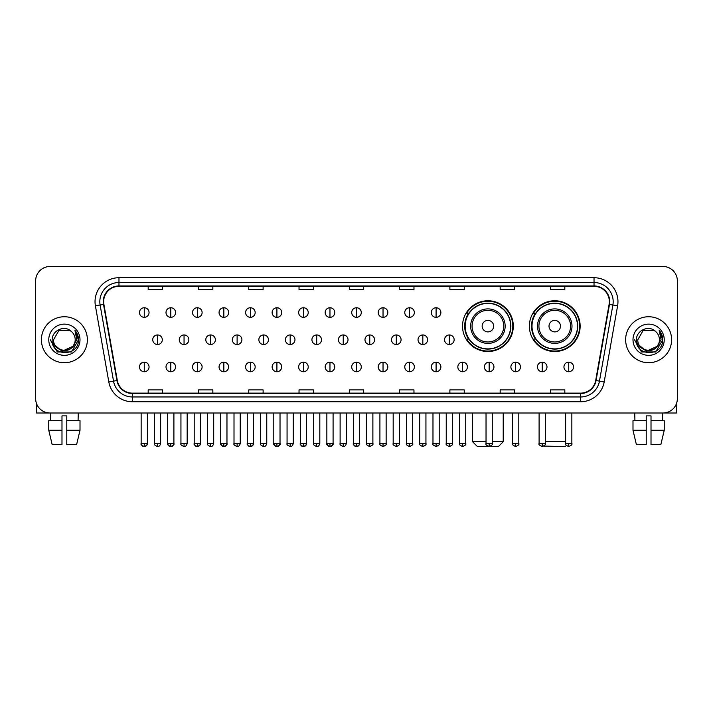 <?xml version="1.0" encoding="UTF-8"?>
<svg xmlns="http://www.w3.org/2000/svg" width="713" height="713" viewBox="0 0 713 713"><rect width="100%" height="100%" fill="white"/><g stroke="black" fill="none" stroke-linecap="round" stroke-linejoin="round"><path stroke-width="1.07" d="M529.376 326.135A25.383 25.383 0 0 0 554.759 351.518A25.383 25.383 0 0 0 580.141 326.135A25.383 25.383 0 0 0 554.759 300.761A25.383 25.383 0 0 0 529.376 326.135M462.523 326.135A25.383 25.383 0 0 0 487.906 351.518A25.383 25.383 0 0 0 513.289 326.135A25.383 25.383 0 0 0 487.906 300.761A25.383 25.383 0 0 0 462.523 326.135M468.61 339.067A23.226 23.226 0 0 1 468.61 313.212M535.463 339.067A23.226 23.226 0 0 1 535.463 313.212M35.65 280.833L35.65 398.638A14.367 14.367 0 0 0 50.017 413.005L662.983 413.005A14.367 14.367 0 0 0 677.35 398.638L677.35 280.833A14.367 14.367 0 0 0 662.983 266.475L50.017 266.475A14.367 14.367 0 0 0 35.65 280.833L35.65 398.638M41.399 339.736A22.985 22.985 0 0 0 64.384 362.73A22.985 22.985 0 0 0 87.369 339.736A22.985 22.985 0 0 0 64.384 316.75A22.985 22.985 0 0 0 41.399 339.736A22.985 22.985 0 0 0 64.384 362.73A22.985 22.985 0 0 0 87.369 339.736A22.985 22.985 0 0 0 64.384 316.75A22.985 22.985 0 0 0 41.399 339.736M625.631 339.736A22.985 22.985 0 0 0 648.616 362.73A22.985 22.985 0 0 0 671.601 339.736A22.985 22.985 0 0 0 648.616 316.75A22.985 22.985 0 0 0 625.631 339.736A22.985 22.985 0 0 0 648.616 362.73A22.985 22.985 0 0 0 671.601 339.736A22.985 22.985 0 0 0 648.616 316.75A22.985 22.985 0 0 0 625.631 339.736M103.652 301.67A15.321 15.321 0 0 1 118.973 286.341L594.027 286.341A15.321 15.321 0 0 1 609.116 304.326L595.694 380.475A15.321 15.321 0 0 1 580.596 393.13L132.404 393.13A15.321 15.321 0 0 1 117.306 380.475L103.884 304.326A15.321 15.321 0 0 1 103.652 301.67M103.269 301.67A15.704 15.704 0 0 0 103.51 304.398L116.932 380.537A15.704 15.704 0 0 0 132.404 393.514L580.596 393.514A15.704 15.704 0 0 0 596.068 380.537L609.49 304.398A15.704 15.704 0 0 0 594.027 285.958L118.973 285.958A15.704 15.704 0 0 0 103.269 301.67M95.399 305.824A23.948 23.948 0 0 1 118.973 277.722L594.027 277.722A23.948 23.948 0 0 1 617.601 305.824L604.178 381.972A23.948 23.948 0 0 1 580.596 401.758L132.404 401.758A23.948 23.948 0 0 1 108.822 381.972L95.399 305.824L100.114 304.995A19.153 19.153 0 0 1 118.973 282.517L594.027 282.517A19.153 19.153 0 0 1 612.886 304.995L599.464 381.134A19.153 19.153 0 0 1 580.596 396.963L132.404 396.963A19.153 19.153 0 0 1 113.536 381.134L100.114 304.995A19.153 19.153 0 0 1 99.82 301.67M662.983 266.475L50.017 266.475M50.017 413.005L662.983 413.005M677.35 398.638L677.35 280.833M596.068 380.537L599.464 381.134L612.886 304.995L617.601 305.824M349.317 286.341L349.317 289.585L363.683 289.585L363.683 286.341M299.032 286.341L299.032 289.585L313.399 289.585L313.399 286.341M248.748 286.341L248.748 289.585L263.115 289.585L263.115 286.341M198.472 286.341L198.472 289.585L212.839 289.585L212.839 286.341M148.188 286.341L148.188 289.585L162.555 289.585L162.555 286.341M399.601 286.341L399.601 289.585L413.968 289.585L413.968 286.341M449.885 286.341L449.885 289.585L464.252 289.585L464.252 286.341M500.161 286.341L500.161 289.585L514.528 289.585L514.528 286.341M550.445 286.341L550.445 289.585L564.812 289.585L564.812 286.341M363.683 393.13L363.683 389.895L349.317 389.895L349.317 393.13M313.399 393.13L313.399 389.895L299.032 389.895L299.032 393.13M263.115 393.13L263.115 389.895L248.748 389.895L248.748 393.13M212.839 393.13L212.839 389.895L198.472 389.895L198.472 393.13M162.555 393.13L162.555 389.895L148.188 389.895L148.188 393.13M413.968 393.13L413.968 389.895L399.601 389.895L399.601 393.13M464.252 393.13L464.252 389.895L449.885 389.895L449.885 393.13M514.528 393.13L514.528 389.895L500.161 389.895L500.161 393.13M564.812 393.13L564.812 389.895L550.445 389.895L550.445 393.13M75.204 339.736C75.872 353.701 52.896 353.701 53.564 339.736L58.974 330.369L69.794 330.369L71.469 331.563C64.83 324.602 52.04 330.333 52.165 339.736C50.944 356.447 78.038 356.883 78.475 340.547L78.501 339.736C78.457 336.188 77.28 333.069 74.954 330.386L76.817 339.736L72.673 346.696A10.82 10.82 0 0 0 75.204 339.736C75.872 353.701 52.896 353.701 53.564 339.736L58.974 330.369L69.794 330.369L71.469 331.563A10.82 10.82 0 0 1 75.204 339.736C75.872 353.701 52.896 353.701 53.564 339.736C52.994 349.495 66.933 354.459 72.673 346.696M73.368 346.117L62.076 351.233L52.504 343.247M48.769 339.736A15.615 15.615 0 0 0 64.384 355.35A15.615 15.615 0 0 0 79.999 339.736A15.615 15.615 0 0 0 64.384 324.13A15.615 15.615 0 0 0 48.769 339.736M74.954 330.386L78.492 340.146L77.833 335.466L78.492 340.146L77.833 335.466L78.492 340.146L75.061 330.502L78.492 340.146L75.061 330.502L78.501 339.736L71.443 351.964L57.325 351.964L50.267 339.736M75.061 330.502L78.492 340.154M36.604 403.799L36.604 413.005L92.155 413.005M48.76 420.67L48.76 430.251L52.165 444.618L48.76 430.251L48.76 420.67L61.986 420.67L61.986 415.884L66.781 415.884L66.781 420.67L80.008 420.67L80.008 430.251L76.603 444.618L80.008 430.251L66.781 430.251L66.781 420.67L66.781 444.618L76.603 444.618M78.27 413.005L78.065 420.67M61.986 420.67L61.986 444.618L52.165 444.618M48.76 430.251L61.986 430.251M50.498 413.005L50.703 420.67M492.264 441.739L503.226 441.739L498.44 446.525L477.371 446.525L472.576 441.739L486.034 441.739M493.654 326.135A5.749 5.749 0 0 0 487.906 320.395A5.749 5.749 0 0 0 482.157 326.135A5.749 5.749 0 0 0 487.906 331.884A5.749 5.749 0 0 0 493.654 326.135M505.143 326.135A17.237 17.237 0 0 0 487.906 308.898A17.237 17.237 0 0 0 470.669 326.135A17.237 17.237 0 0 0 487.906 343.381A17.237 17.237 0 0 0 505.143 326.135A17.237 17.237 0 0 1 487.906 343.381A17.237 17.237 0 0 1 470.669 326.135M510.651 326.135A22.745 22.745 0 0 0 487.906 303.39A22.745 22.745 0 0 0 465.161 326.135A22.745 22.745 0 0 0 487.906 348.889A22.745 22.745 0 0 0 510.651 326.135M512.807 326.135A24.902 24.902 0 0 1 466.623 339.067L468.931 339.067A22.959 22.959 0 0 0 503.093 343.354A22.959 22.959 0 0 0 503.093 308.925A22.959 22.959 0 0 0 468.931 313.212L466.623 313.212A24.902 24.902 0 0 1 512.807 326.135M566.38 445.447L565.293 446.525L543.787 446.097M545.32 441.739L565.623 441.739M560.507 326.135A5.749 5.749 0 0 0 554.759 320.395A5.749 5.749 0 0 0 549.01 326.135A5.749 5.749 0 0 0 554.759 331.884A5.749 5.749 0 0 0 560.507 326.135M571.995 326.135A17.237 17.237 0 0 0 554.759 308.898A17.237 17.237 0 0 0 537.513 326.135A17.237 17.237 0 0 0 554.759 343.381A17.237 17.237 0 0 0 571.995 326.135A17.237 17.237 0 0 1 554.759 343.381A17.237 17.237 0 0 1 537.513 326.135M577.503 326.135A22.745 22.745 0 0 0 554.759 303.39A22.745 22.745 0 0 0 532.014 326.135A22.745 22.745 0 0 0 554.759 348.889A22.745 22.745 0 0 0 577.503 326.135M579.66 326.135A24.902 24.902 0 0 1 533.476 339.067L535.784 339.067A22.959 22.959 0 0 0 569.945 343.354A22.959 22.959 0 0 0 569.945 308.925A22.959 22.959 0 0 0 535.784 313.212L533.476 313.212A24.902 24.902 0 0 1 579.66 326.135M144.258 307.749A4.786 4.786 0 0 0 139.472 312.535A4.786 4.786 0 0 0 144.258 317.33A4.786 4.786 0 0 0 149.053 312.535A4.786 4.786 0 0 0 144.258 307.749L144.258 317.33A4.786 4.786 0 0 0 149.053 312.535A4.786 4.786 0 0 0 144.258 307.749M170.79 307.749A4.786 4.786 0 0 0 166.004 312.535A4.786 4.786 0 0 0 170.79 317.33A4.786 4.786 0 0 0 175.576 312.535A4.786 4.786 0 0 0 170.79 307.749L170.79 317.33A4.786 4.786 0 0 0 175.576 312.535A4.786 4.786 0 0 0 170.79 307.749M197.323 307.749A4.786 4.786 0 0 0 192.528 312.535A4.786 4.786 0 0 0 197.323 317.33A4.786 4.786 0 0 0 202.109 312.535A4.786 4.786 0 0 0 197.323 307.749L197.323 317.33A4.786 4.786 0 0 0 202.109 312.535A4.786 4.786 0 0 0 197.323 307.749M223.846 307.749A4.786 4.786 0 0 0 219.06 312.535A4.786 4.786 0 0 0 223.846 317.33A4.786 4.786 0 0 0 228.641 312.535A4.786 4.786 0 0 0 223.846 307.749L223.846 317.33A4.786 4.786 0 0 0 228.641 312.535A4.786 4.786 0 0 0 223.846 307.749M250.379 307.749A4.786 4.786 0 0 0 245.593 312.535A4.786 4.786 0 0 0 250.379 317.33A4.786 4.786 0 0 0 255.165 312.535A4.786 4.786 0 0 0 250.379 307.749L250.379 317.33A4.786 4.786 0 0 0 255.165 312.535A4.786 4.786 0 0 0 250.379 307.749M276.911 307.749A4.786 4.786 0 0 0 272.125 312.535A4.786 4.786 0 0 0 276.911 317.33A4.786 4.786 0 0 0 281.697 312.535A4.786 4.786 0 0 0 276.911 307.749L276.911 317.33A4.786 4.786 0 0 0 281.697 312.535A4.786 4.786 0 0 0 276.911 307.749M303.444 307.749A4.786 4.786 0 0 0 298.649 312.535A4.786 4.786 0 0 0 303.444 317.33A4.786 4.786 0 0 0 308.23 312.535A4.786 4.786 0 0 0 303.444 307.749L303.444 317.33A4.786 4.786 0 0 0 308.23 312.535A4.786 4.786 0 0 0 303.444 307.749M329.967 307.749A4.786 4.786 0 0 0 325.181 312.535A4.786 4.786 0 0 0 329.967 317.33A4.786 4.786 0 0 0 334.762 312.535A4.786 4.786 0 0 0 329.967 307.749L329.967 317.33A4.786 4.786 0 0 0 334.762 312.535A4.786 4.786 0 0 0 329.967 307.749M356.5 307.749A4.786 4.786 0 0 0 351.714 312.535A4.786 4.786 0 0 0 356.5 317.33A4.786 4.786 0 0 0 361.286 312.535A4.786 4.786 0 0 0 356.5 307.749L356.5 317.33A4.786 4.786 0 0 0 361.286 312.535A4.786 4.786 0 0 0 356.5 307.749M383.033 307.749A4.786 4.786 0 0 0 378.238 312.535A4.786 4.786 0 0 0 383.033 317.33A4.786 4.786 0 0 0 387.819 312.535A4.786 4.786 0 0 0 383.033 307.749L383.033 317.33A4.786 4.786 0 0 0 387.819 312.535A4.786 4.786 0 0 0 383.033 307.749M409.556 307.749A4.786 4.786 0 0 0 404.77 312.535A4.786 4.786 0 0 0 409.556 317.33A4.786 4.786 0 0 0 414.351 312.535A4.786 4.786 0 0 0 409.556 307.749L409.556 317.33A4.786 4.786 0 0 0 414.351 312.535A4.786 4.786 0 0 0 409.556 307.749M436.089 307.749A4.786 4.786 0 0 0 431.303 312.535A4.786 4.786 0 0 0 436.089 317.33A4.786 4.786 0 0 0 440.875 312.535A4.786 4.786 0 0 0 436.089 307.749L436.089 317.33A4.786 4.786 0 0 0 440.875 312.535A4.786 4.786 0 0 0 436.089 307.749M157.528 334.95A4.786 4.786 0 0 0 152.734 339.736A4.786 4.786 0 0 0 157.528 344.531A4.786 4.786 0 0 0 162.314 339.736A4.786 4.786 0 0 0 157.528 334.95L157.528 344.531A4.786 4.786 0 0 0 162.314 339.736A4.786 4.786 0 0 0 157.528 334.95M184.052 334.95A4.786 4.786 0 0 0 179.266 339.736A4.786 4.786 0 0 0 184.052 344.531A4.786 4.786 0 0 0 188.847 339.736A4.786 4.786 0 0 0 184.052 334.95L184.052 344.531A4.786 4.786 0 0 0 188.847 339.736A4.786 4.786 0 0 0 184.052 334.95M210.585 334.95A4.786 4.786 0 0 0 205.799 339.736A4.786 4.786 0 0 0 210.585 344.531A4.786 4.786 0 0 0 215.371 339.736A4.786 4.786 0 0 0 210.585 334.95L210.585 344.531A4.786 4.786 0 0 0 215.371 339.736A4.786 4.786 0 0 0 210.585 334.95M237.117 334.95A4.786 4.786 0 0 0 232.322 339.736A4.786 4.786 0 0 0 237.117 344.531A4.786 4.786 0 0 0 241.903 339.736A4.786 4.786 0 0 0 237.117 334.95L237.117 344.531A4.786 4.786 0 0 0 241.903 339.736A4.786 4.786 0 0 0 237.117 334.95M263.641 334.95A4.786 4.786 0 0 0 258.855 339.736A4.786 4.786 0 0 0 263.641 344.531A4.786 4.786 0 0 0 268.436 339.736A4.786 4.786 0 0 0 263.641 334.95L263.641 344.531A4.786 4.786 0 0 0 268.436 339.736A4.786 4.786 0 0 0 263.641 334.95M290.173 334.95A4.786 4.786 0 0 0 285.387 339.736A4.786 4.786 0 0 0 290.173 344.531A4.786 4.786 0 0 0 294.968 339.736A4.786 4.786 0 0 0 290.173 334.95L290.173 344.531A4.786 4.786 0 0 0 294.968 339.736A4.786 4.786 0 0 0 290.173 334.95M316.706 334.95A4.786 4.786 0 0 0 311.92 339.736A4.786 4.786 0 0 0 316.706 344.531A4.786 4.786 0 0 0 321.492 339.736A4.786 4.786 0 0 0 316.706 334.95L316.706 344.531A4.786 4.786 0 0 0 321.492 339.736A4.786 4.786 0 0 0 316.706 334.95M343.238 334.95A4.786 4.786 0 0 0 338.443 339.736A4.786 4.786 0 0 0 343.238 344.531A4.786 4.786 0 0 0 348.024 339.736A4.786 4.786 0 0 0 343.238 334.95L343.238 344.531A4.786 4.786 0 0 0 348.024 339.736A4.786 4.786 0 0 0 343.238 334.95M369.762 334.95A4.786 4.786 0 0 0 364.976 339.736A4.786 4.786 0 0 0 369.762 344.531A4.786 4.786 0 0 0 374.557 339.736A4.786 4.786 0 0 0 369.762 334.95L369.762 344.531A4.786 4.786 0 0 0 374.557 339.736A4.786 4.786 0 0 0 369.762 334.95M396.294 334.95A4.786 4.786 0 0 0 391.508 339.736A4.786 4.786 0 0 0 396.294 344.531A4.786 4.786 0 0 0 401.08 339.736A4.786 4.786 0 0 0 396.294 334.95L396.294 344.531A4.786 4.786 0 0 0 401.08 339.736A4.786 4.786 0 0 0 396.294 334.95M422.827 334.95A4.786 4.786 0 0 0 418.032 339.736A4.786 4.786 0 0 0 422.827 344.531A4.786 4.786 0 0 0 427.613 339.736A4.786 4.786 0 0 0 422.827 334.95L422.827 344.531A4.786 4.786 0 0 0 427.613 339.736A4.786 4.786 0 0 0 422.827 334.95M449.359 334.95A4.786 4.786 0 0 0 444.564 339.736A4.786 4.786 0 0 0 449.359 344.531A4.786 4.786 0 0 0 454.145 339.736A4.786 4.786 0 0 0 449.359 334.95L449.359 344.531A4.786 4.786 0 0 0 454.145 339.736A4.786 4.786 0 0 0 449.359 334.95M144.258 362.151A4.786 4.786 0 0 0 139.472 366.937A4.786 4.786 0 0 0 144.258 371.731A4.786 4.786 0 0 0 149.053 366.937A4.786 4.786 0 0 0 144.258 362.151L144.258 371.731A4.786 4.786 0 0 0 149.053 366.937A4.786 4.786 0 0 0 144.258 362.151M170.79 362.151A4.786 4.786 0 0 0 166.004 366.937A4.786 4.786 0 0 0 170.79 371.731A4.786 4.786 0 0 0 175.576 366.937A4.786 4.786 0 0 0 170.79 362.151L170.79 371.731A4.786 4.786 0 0 0 175.576 366.937A4.786 4.786 0 0 0 170.79 362.151M197.323 362.151A4.786 4.786 0 0 0 192.528 366.937A4.786 4.786 0 0 0 197.323 371.731A4.786 4.786 0 0 0 202.109 366.937A4.786 4.786 0 0 0 197.323 362.151L197.323 371.731A4.786 4.786 0 0 0 202.109 366.937A4.786 4.786 0 0 0 197.323 362.151M223.846 362.151A4.786 4.786 0 0 0 219.06 366.937A4.786 4.786 0 0 0 223.846 371.731A4.786 4.786 0 0 0 228.641 366.937A4.786 4.786 0 0 0 223.846 362.151L223.846 371.731A4.786 4.786 0 0 0 228.641 366.937A4.786 4.786 0 0 0 223.846 362.151M250.379 362.151A4.786 4.786 0 0 0 245.593 366.937A4.786 4.786 0 0 0 250.379 371.731A4.786 4.786 0 0 0 255.165 366.937A4.786 4.786 0 0 0 250.379 362.151L250.379 371.731A4.786 4.786 0 0 0 255.165 366.937A4.786 4.786 0 0 0 250.379 362.151M276.911 362.151A4.786 4.786 0 0 0 272.125 366.937A4.786 4.786 0 0 0 276.911 371.731A4.786 4.786 0 0 0 281.697 366.937A4.786 4.786 0 0 0 276.911 362.151L276.911 371.731A4.786 4.786 0 0 0 281.697 366.937A4.786 4.786 0 0 0 276.911 362.151M303.444 362.151A4.786 4.786 0 0 0 298.649 366.937A4.786 4.786 0 0 0 303.444 371.731A4.786 4.786 0 0 0 308.23 366.937A4.786 4.786 0 0 0 303.444 362.151L303.444 371.731A4.786 4.786 0 0 0 308.23 366.937A4.786 4.786 0 0 0 303.444 362.151M329.967 362.151A4.786 4.786 0 0 0 325.181 366.937A4.786 4.786 0 0 0 329.967 371.731A4.786 4.786 0 0 0 334.762 366.937A4.786 4.786 0 0 0 329.967 362.151L329.967 371.731A4.786 4.786 0 0 0 334.762 366.937A4.786 4.786 0 0 0 329.967 362.151M356.5 362.151A4.786 4.786 0 0 0 351.714 366.937A4.786 4.786 0 0 0 356.5 371.731A4.786 4.786 0 0 0 361.286 366.937A4.786 4.786 0 0 0 356.5 362.151L356.5 371.731A4.786 4.786 0 0 0 361.286 366.937A4.786 4.786 0 0 0 356.5 362.151M383.033 362.151A4.786 4.786 0 0 0 378.238 366.937A4.786 4.786 0 0 0 383.033 371.731A4.786 4.786 0 0 0 387.819 366.937A4.786 4.786 0 0 0 383.033 362.151L383.033 371.731A4.786 4.786 0 0 0 387.819 366.937A4.786 4.786 0 0 0 383.033 362.151M409.556 362.151A4.786 4.786 0 0 0 404.77 366.937A4.786 4.786 0 0 0 409.556 371.731A4.786 4.786 0 0 0 414.351 366.937A4.786 4.786 0 0 0 409.556 362.151L409.556 371.731A4.786 4.786 0 0 0 414.351 366.937A4.786 4.786 0 0 0 409.556 362.151M436.089 362.151A4.786 4.786 0 0 0 431.303 366.937A4.786 4.786 0 0 0 436.089 371.731A4.786 4.786 0 0 0 440.875 366.937A4.786 4.786 0 0 0 436.089 362.151L436.089 371.731A4.786 4.786 0 0 0 440.875 366.937A4.786 4.786 0 0 0 436.089 362.151M462.621 362.151A4.786 4.786 0 0 0 457.835 366.937A4.786 4.786 0 0 0 462.621 371.731A4.786 4.786 0 0 0 467.407 366.937A4.786 4.786 0 0 0 462.621 362.151L462.621 371.731A4.786 4.786 0 0 0 467.407 366.937A4.786 4.786 0 0 0 462.621 362.151M489.154 362.151A4.786 4.786 0 0 0 484.359 366.937A4.786 4.786 0 0 0 489.154 371.731A4.786 4.786 0 0 0 493.94 366.937A4.786 4.786 0 0 0 489.154 362.151L489.154 371.731A4.786 4.786 0 0 0 493.94 366.937A4.786 4.786 0 0 0 489.154 362.151M515.677 362.151A4.786 4.786 0 0 0 510.891 366.937A4.786 4.786 0 0 0 515.677 371.731A4.786 4.786 0 0 0 520.472 366.937A4.786 4.786 0 0 0 515.677 362.151L515.677 371.731A4.786 4.786 0 0 0 520.472 366.937A4.786 4.786 0 0 0 515.677 362.151M542.21 362.151A4.786 4.786 0 0 0 537.424 366.937A4.786 4.786 0 0 0 542.21 371.731A4.786 4.786 0 0 0 546.996 366.937A4.786 4.786 0 0 0 542.21 362.151L542.21 371.731A4.786 4.786 0 0 0 546.996 366.937A4.786 4.786 0 0 0 542.21 362.151M568.742 362.151A4.786 4.786 0 0 0 563.947 366.937A4.786 4.786 0 0 0 568.742 371.731A4.786 4.786 0 0 0 573.528 366.937A4.786 4.786 0 0 0 568.742 362.151L568.742 371.731A4.786 4.786 0 0 0 573.528 366.937A4.786 4.786 0 0 0 568.742 362.151M676.396 403.799L676.396 413.005L620.845 413.005M632.992 420.67L632.992 430.251L636.397 444.618L632.992 430.251L632.992 420.67L646.219 420.67L646.219 415.884L651.014 415.884L651.014 420.67L664.24 420.67L664.24 430.251L660.835 444.618L664.24 430.251L651.014 430.251L651.014 420.67M662.502 413.005L662.297 420.67M646.219 420.67L646.219 444.618L636.397 444.618M632.992 430.251L646.219 430.251M660.835 444.618L651.014 444.618L651.014 430.251M634.73 413.005L634.935 420.67M659.436 339.736C660.104 353.701 637.128 353.701 637.796 339.736L643.206 330.369L654.026 330.369L655.71 331.563C649.062 324.602 636.281 330.333 636.397 339.736C635.185 356.447 662.27 356.883 662.707 340.547L662.734 339.736C662.689 336.188 661.512 333.069 659.186 330.386L661.058 339.736L656.914 346.696A10.82 10.82 0 0 0 659.436 339.736C660.104 353.701 637.128 353.701 637.796 339.736C637.128 353.701 660.104 353.701 659.436 339.736A10.82 10.82 0 0 0 655.71 331.563M656.914 346.696C651.165 354.459 637.235 349.495 637.796 339.736M657.6 346.117L646.308 351.233L636.736 343.247M633.001 339.736A15.615 15.615 0 0 0 648.616 355.35A15.615 15.615 0 0 0 664.231 339.736A15.615 15.615 0 0 0 648.616 324.13A15.615 15.615 0 0 0 633.001 339.736M659.186 330.386L662.725 340.146L662.065 335.466L662.725 340.146L662.065 335.466L662.725 340.146L659.293 330.502L662.725 340.146L659.293 330.502L662.734 339.736L655.675 351.964L641.557 351.964L634.499 339.736M659.293 330.502L662.725 340.154M594.027 277.722L594.027 285.958M100.114 304.995L103.51 304.398M132.404 401.758L132.404 393.514M580.596 393.514L580.596 401.758M108.822 381.972L116.932 380.537M609.49 304.398L612.886 304.995M118.973 277.722L118.973 285.958M599.464 381.134L604.178 381.972M503.743 326.135A15.838 15.838 0 0 0 487.906 310.298A15.838 15.838 0 0 0 472.068 326.135A15.838 15.838 0 0 0 487.906 341.973A15.838 15.838 0 0 0 503.743 326.135M570.596 326.135A15.838 15.838 0 0 0 554.759 310.298A15.838 15.838 0 0 0 538.921 326.135A15.838 15.838 0 0 0 554.759 341.973A15.838 15.838 0 0 0 570.596 326.135M157.528 443.415L154.409 443.415C153.785 444.413 154.819 445.447 157.528 446.525L157.528 443.415L160.639 443.415L160.639 413.005M184.052 443.415L180.942 443.415C180.309 444.413 181.352 445.447 184.052 446.525L184.052 443.415L187.171 443.415L187.171 413.005M210.585 443.415L207.474 443.415C206.841 444.413 207.875 445.447 210.585 446.525L210.585 443.415L213.695 443.415L213.695 413.005M237.117 443.415L234.007 443.415C233.374 444.413 234.408 445.447 237.117 446.525L237.117 443.415L240.228 443.415L240.228 413.005M263.641 443.415L260.53 443.415C259.897 444.413 260.94 445.447 263.641 446.525L263.641 443.415L266.76 443.415L266.76 413.005M290.173 443.415L287.063 443.415C286.43 444.413 287.473 445.447 290.173 446.525L290.173 443.415L293.284 443.415L293.284 413.005M316.706 443.415L313.595 443.415C312.962 444.413 313.996 445.447 316.706 446.525L316.706 443.415L319.816 443.415L319.816 413.005M343.238 443.415L340.119 443.415C339.495 444.413 340.529 445.447 343.238 446.525L343.238 443.415L346.349 443.415L346.349 413.005M369.762 443.415L366.651 443.415C366.019 444.413 367.061 445.447 369.762 446.525L369.762 443.415L372.881 443.415L372.881 413.005M396.294 443.415L393.184 443.415C392.551 444.413 393.585 445.447 396.294 446.525L396.294 443.415L399.405 443.415L399.405 413.005M422.827 443.415L419.716 443.415C419.084 444.413 420.117 445.447 422.827 446.525L422.827 443.415L425.937 443.415L425.937 413.005M449.359 443.415L446.24 443.415C445.607 444.413 446.65 445.447 449.359 446.525L449.359 443.415L452.47 443.415L452.47 413.005M144.258 443.415L141.147 443.415C140.514 444.413 141.557 445.447 144.258 446.525L144.258 443.415L147.377 443.415C148.001 444.413 146.967 445.447 144.258 446.525C142.725 446.677 141.691 445.634 141.147 443.415L141.147 413.005M170.79 443.415L167.68 443.415C167.047 444.413 168.081 445.447 170.79 446.525L170.79 443.415L173.901 443.415C174.533 444.413 173.5 445.447 170.79 446.525C169.257 446.677 168.223 445.634 167.68 443.415L167.68 413.005M197.323 443.415L194.203 443.415C193.579 444.413 194.613 445.447 197.323 446.525L197.323 443.415L200.433 443.415C201.066 444.413 200.023 445.447 197.323 446.525C195.79 446.677 194.747 445.634 194.203 443.415L194.203 413.005M223.846 443.415L220.736 443.415C220.103 444.413 221.146 445.447 223.846 446.525L223.846 443.415L226.966 443.415C227.599 444.413 226.556 445.447 223.846 446.525C222.322 446.677 221.28 445.634 220.736 443.415L220.736 413.005L220.736 443.415M250.379 443.415L247.268 443.415C246.636 444.413 247.669 445.447 250.379 446.525L250.379 443.415L253.489 443.415C254.122 444.413 253.088 445.447 250.379 446.525C248.846 446.677 247.812 445.634 247.268 443.415L247.268 413.005M276.911 443.415L273.801 443.415C273.168 444.413 274.202 445.447 276.911 446.525L276.911 443.415L280.022 443.415C280.655 444.413 279.621 445.447 276.911 446.525C275.378 446.677 274.345 445.634 273.801 443.415L273.801 413.005M303.444 443.415L300.325 443.415C299.692 444.413 300.734 445.447 303.444 446.525L303.444 443.415L306.554 443.415C307.187 444.413 306.144 445.447 303.444 446.525C301.911 446.677 300.868 445.634 300.325 443.415L300.325 413.005M329.967 443.415L326.857 443.415C326.224 444.413 327.267 445.447 329.967 446.525L329.967 443.415L333.087 443.415C333.711 444.413 332.677 445.447 329.967 446.525C328.435 446.677 327.401 445.634 326.857 443.415L326.857 413.005M356.5 443.415L353.39 443.415C352.757 444.413 353.791 445.447 356.5 446.525L356.5 443.415L359.61 443.415C360.243 444.413 359.209 445.447 356.5 446.525C354.967 446.677 353.933 445.634 353.39 443.415L353.39 413.005M383.033 443.415L379.913 443.415C379.289 444.413 380.323 445.447 383.033 446.525L383.033 443.415L386.143 443.415L386.143 413.005L386.143 443.415C386.776 444.413 385.733 445.447 383.033 446.525M409.556 443.415L406.446 443.415L406.446 413.005L406.446 443.415C405.813 444.413 406.856 445.447 409.556 446.525L409.556 443.415L412.675 443.415L412.675 413.005M436.089 443.415L432.978 443.415C432.345 444.413 433.379 445.447 436.089 446.525L436.089 443.415L439.199 443.415L439.199 413.005M462.621 443.415L459.511 443.415C458.878 444.413 459.912 445.447 462.621 446.525L462.621 443.415L465.732 443.415L465.732 413.005M489.154 443.415L486.034 443.415C485.401 444.413 486.444 445.447 489.154 446.525L489.154 443.415L492.264 443.415L492.264 413.005M515.677 443.415L512.567 443.415C511.934 444.413 512.977 445.447 515.677 446.525L515.677 443.415L518.797 443.415L518.797 413.005M542.21 443.415L539.099 443.415C538.467 444.413 539.5 445.447 542.21 446.525L542.21 443.415L545.32 443.415L545.32 413.005M568.742 443.415L565.623 443.415C564.999 444.413 566.033 445.447 568.742 446.525L568.742 443.415L571.853 443.415L571.853 413.005M503.226 413.005L503.226 441.739M472.576 413.005L472.576 441.739M154.409 443.415L154.409 413.005M160.639 443.415C160.095 445.634 159.061 446.677 157.528 446.525M180.942 443.415L180.942 413.005M187.171 443.415C186.628 445.634 185.585 446.677 184.052 446.525M207.474 443.415L207.474 413.005M213.695 443.415C213.151 445.634 212.118 446.677 210.585 446.525M234.007 443.415L234.007 413.005M240.228 443.415C239.684 445.634 238.65 446.677 237.117 446.525M260.53 443.415L260.53 413.005M266.76 443.415C266.216 445.634 265.174 446.677 263.641 446.525M287.063 443.415L287.063 413.005M293.284 443.415C292.749 445.634 291.706 446.677 290.173 446.525M313.595 443.415L313.595 413.005M319.816 443.415C319.272 445.634 318.239 446.677 316.706 446.525M340.119 443.415L340.119 413.005M346.349 443.415C345.805 445.634 344.771 446.677 343.238 446.525M366.651 443.415L366.651 413.005M372.881 443.415C373.505 444.413 372.471 445.447 369.762 446.525M393.184 443.415L393.184 413.005M399.405 443.415C400.038 444.413 399.004 445.447 396.294 446.525M419.716 443.415L419.716 413.005M425.937 443.415C426.57 444.413 425.527 445.447 422.827 446.525M446.24 443.415L446.24 413.005M452.47 443.415C453.103 444.413 452.06 445.447 449.359 446.525M144.258 446.525C145.791 446.677 146.833 445.634 147.377 443.415L147.377 413.005M170.79 446.525C172.323 446.677 173.357 445.634 173.901 443.415L173.901 413.005M197.323 446.525C198.856 446.677 199.89 445.634 200.433 443.415L200.433 413.005M223.846 446.525C225.379 446.677 226.422 445.634 226.966 443.415L226.966 413.005M250.379 446.525C251.912 446.677 252.946 445.634 253.489 443.415L253.489 413.005M276.911 446.525C278.444 446.677 279.478 445.634 280.022 443.415L280.022 413.005M303.444 446.525C304.968 446.677 306.011 445.634 306.554 443.415L306.554 413.005M329.967 446.525C331.5 446.677 332.543 445.634 333.087 443.415L333.087 413.005M356.5 446.525C358.033 446.677 359.067 445.634 359.61 443.415L359.61 413.005M379.913 443.415L379.913 413.005M412.675 443.415C413.308 444.413 412.266 445.447 409.556 446.525M432.978 443.415L432.978 413.005M439.199 443.415C439.832 444.413 438.798 445.447 436.089 446.525M459.511 443.415L459.511 413.005M465.732 443.415C466.364 444.413 465.331 445.447 462.621 446.525M486.034 443.415L486.034 413.005M492.264 443.415C492.897 444.413 491.854 445.447 489.154 446.525M512.567 443.415L512.567 413.005M518.797 443.415C519.42 444.413 518.387 445.447 515.677 446.525M539.099 443.415L539.099 413.005M545.32 443.415C545.953 444.413 544.919 445.447 542.21 446.525M565.623 443.415L565.623 413.005M571.853 443.415C572.486 444.413 571.443 445.447 568.742 446.525"/></g></svg>
